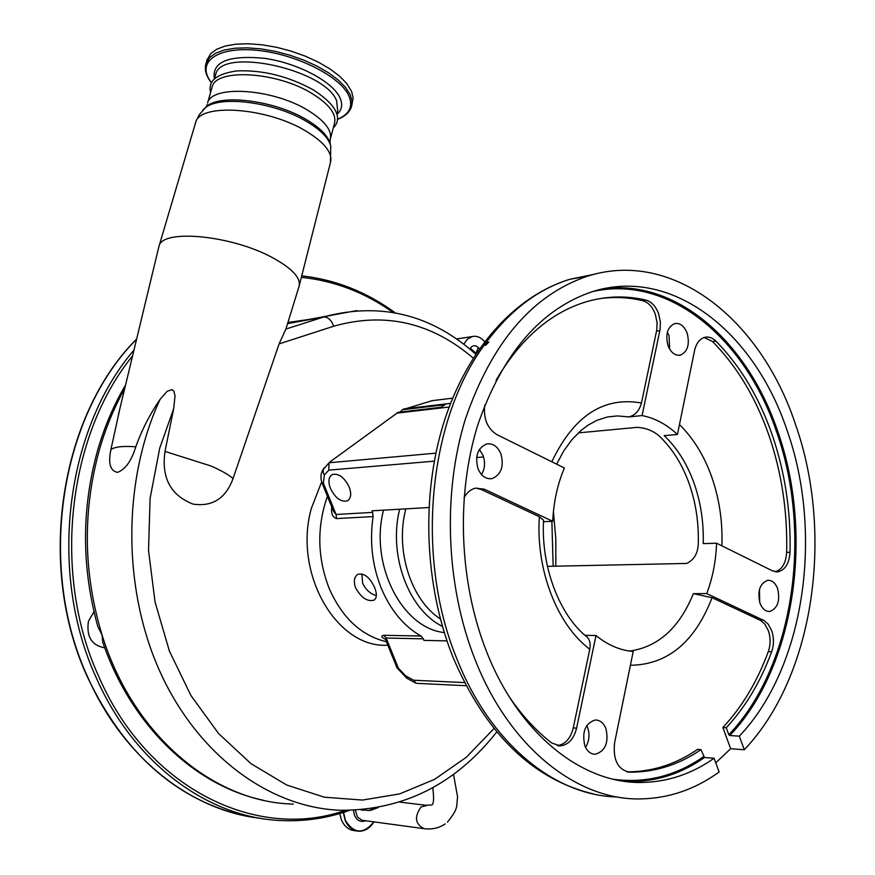 <?xml version="1.0" encoding="UTF-8"?>
<svg xmlns="http://www.w3.org/2000/svg" width="875" height="875" viewBox="0 0 875 875"><rect width="100%" height="100%" fill="white"/><g stroke="black" fill="none" stroke-linecap="round" stroke-linejoin="round"><path stroke-width="1.31" d="M496.738 731.948C455.634 784.164 403.627 810.272 340.725 810.283C270.572 807.942 198.8 756.492 160.453 672.744C122.227 589.028 122.467 480.342 160.103 399.328C149.931 414.127 141.827 429.953 135.789 446.808C131.48 460.884 125.398 469.405 117.545 472.38C110.239 470.936 108.019 463.356 110.895 449.652L120.072 407.827M123.32 388.806L123.495 388.511C112.612 407.673 103.95 428.411 97.519 450.734C81.43 508.9 81.528 567.492 97.803 626.511L102.091 635.075L102.725 642.086C130.977 725.222 194.534 785.695 262.872 800.122M93.964 611.756L88.43 621.305C86.264 636.65 91.7 645.477 104.759 647.806M473.233 358.094C431.375 322.405 384.858 311.773 333.703 326.211L279.092 343.897L233.056 478.548C228.441 474.567 221.069 470.378 210.919 465.97L165.003 451.434L173.655 408.767L159.731 448.098L150.117 498.28L148.52 550.331L155.05 602.011L169.411 651.087L190.925 695.505L218.542 733.491L250.983 763.656L286.781 785.061L324.45 797.212L362.523 800.067L399.634 793.909L434.58 779.362L466.309 757.258L493.992 728.591M299.064 286.366C301.087 277.933 292.031 268.253 271.906 257.348C231.328 235.309 162.816 228.78 159.119 245.864L158.714 247.384M135.789 446.808C122.817 445.856 114.516 446.797 110.895 449.652M160.103 399.328L167.092 391.311L171.916 389.637L173.863 391.114L175.033 395.992L173.655 408.767M387.811 645.181C336.744 648.681 293.027 573.344 311.314 508.539L321.661 481.83M233.056 478.548C225.761 498.444 212.417 506.964 193.025 504.098C170.603 495.337 161.262 477.783 165.003 451.434M330.433 488.425C335.311 498.127 340.955 502.283 347.353 500.883C351.028 498.542 351.652 493.938 349.202 487.036C344.323 477.334 338.702 473.156 332.325 474.512C328.584 476.853 327.95 481.491 330.433 488.425M444.259 632.559C402.008 628.294 369.403 564.364 383.502 510.147M553.153 566.234L551.873 521.325M463.805 344.203L467.305 339.238L472.052 336.58C476.689 335.562 480.889 337.247 484.619 341.633M374.052 808.27L368.692 810.556L362.48 809.714M279.092 343.897L285.895 329.044L325.981 316.28L356.759 310.581M469.919 349.092L470.291 348.239C472.631 345.177 475.3 344.925 478.275 347.484L479.456 348.72M298.911 286.803L285.895 329.044M478.275 347.484L475.716 354.113M476.011 353.259L470.291 348.239M369.655 810.48L375.692 808.052M330.455 138.6L334.469 123.452C336.788 114.198 329.241 104.169 311.806 93.384C276.85 71.695 216.344 68.13 212.198 86.789L211.838 88.058M351.827 105.416L353.15 97.825L351.641 91.503L346.631 83.377L339.456 76.059L329.93 68.895L318.402 62.18L305.32 56.175L291.189 51.155L276.598 47.305L262.15 44.811L248.412 43.75L235.966 44.166L225.28 46.014L216.759 49.219L210.7 53.616L206.828 60.583M434.284 461.158L328.836 470.137L328.945 462.886L330.302 461.65L398.147 412.3L440.814 407.312L445.091 404.709L402.391 409.752L432.327 400.641M327.425 496.256C316.75 526.87 317.297 557.506 329.066 588.153C342.103 617.816 361.222 635.677 386.411 641.725M355.6 587.891C353.369 581.35 354.123 576.833 357.853 574.361C364.317 572.917 369.928 577.369 374.686 587.705C377.136 594.027 376.852 598.205 373.844 600.228C367.259 601.792 361.178 597.68 355.6 587.891M328.836 470.137L324.352 474.939L323.378 483.164L336.066 514.467L372.63 512.4L373.1 516.6C369.512 541.319 372.159 564.998 381.041 587.639C390.337 609.941 403.648 626.073 420.973 636.027L423.303 638.838L386.17 638.05L398.377 668.183L405.705 675.883L413.733 680.236L464.45 682.588M373.1 516.6L336.525 518.58C332.555 517.333 330.958 513.439 331.734 506.887M385.372 639.275C381.205 637.219 380.712 635.895 383.862 635.294L420.973 636.027M376.327 595.569C370.442 593.983 365.881 589.859 362.633 583.209L361.856 573.88M372.63 512.4L371.984 510.814L428.881 507.533M446.961 640.894L423.916 640.38L423.303 638.838M547.433 566.355L686.58 563.445C694.597 559.759 698.512 552.377 698.316 541.297C698.633 520.92 695.505 501.495 688.931 483.011C682.227 464.603 672.831 449.433 660.756 437.5C654.587 431.309 646.669 427.93 637 427.361L578.342 432.884M551.808 461.77C573.705 415.887 603.586 396.298 641.462 403.003C639.286 410.802 635.086 415.439 628.863 416.905L642.075 415.581C654.85 418.086 666.641 424.375 677.447 434.47L664.191 435.652C676.977 447.77 686.864 463.455 693.864 482.705C700.722 502.031 703.839 522.342 703.216 543.616L716.559 543.211C715.936 561.148 712.666 577.948 706.727 593.589L764.05 620.528L768.173 624.137L771.695 630.645C774.036 637.733 774.025 644.766 771.652 651.744C760.648 681.691 745.511 707.022 726.25 727.738L728.809 734.705C794.194 666.389 812.93 533.652 776.409 431.277C744.986 337.958 668.675 274.116 592.255 291.67M629.617 651.087C658.164 646.997 679.416 627.856 693.35 593.655L706.727 593.589M585.036 635.327L596.006 635.523C607.753 645.072 620.145 650.398 633.216 651.481L614.589 742.82C612.883 759.741 617.761 769.508 629.234 772.122L633.566 772.133C657.672 771.477 680.127 763.973 700.941 749.634L704.517 757.498C682.478 772.953 658.623 780.97 632.942 781.55L624.903 781.375M400.192 412.059L402.391 409.752M449.17 407.039L396.725 413.153M450.581 403.353L403.802 408.909M543.506 521.719L552.716 521.292C553.623 501.933 557.506 484.17 564.386 467.983L496.934 434.645C487.43 428.663 483.361 418.862 484.728 405.234M406.809 678.234L396.998 667.833L385.7 639.975L386.17 638.05L383.862 635.294M336.525 518.58L336.066 514.467L333.583 511.448L321.869 482.562M323.378 483.164L321.836 482.475C320.195 477.017 320.895 472.281 323.936 468.278L324.406 467.775M481.512 474.578C484.925 468.803 485.439 462.405 483.044 455.416L479.412 449.444M585.55 747.359C589.291 741.18 589.969 734.497 587.584 727.333L586.786 725.528M759.708 602.394L759.467 589.4M669.627 349.038L669.036 335.705L667.373 332.139M594.212 274.269L569.669 279.344C537.983 289.188 509.994 310.439 485.691 343.109L484.652 344.553C428.433 420.087 414.958 557.134 456.783 658.591C490.011 743.356 555.002 795.922 617.116 796.939M726.25 727.738L722.87 727.53L730.658 748.737L744.286 749.744C814.352 676.178 834.236 533.859 795.331 423.927C760.583 319.309 672.984 249.014 587.77 276.095C532.547 294.7 491.739 342.398 465.347 419.212C442.4 493.642 445.922 585.714 474.917 659.181C509.086 746.889 576.538 800.166 639.997 798.93C668.522 798.503 694.903 789.523 719.141 771.969L714.077 758.264L704.517 757.498M485.691 343.109L488.906 342.027L485.516 345.384L484.652 344.553M668.008 345.559C670.961 352.723 675.106 355.906 680.455 355.108C687.695 351.63 689.927 344.312 687.148 333.156C684.184 325.916 679.984 322.722 674.559 323.597C667.406 327.13 665.219 334.458 668.008 345.559M759.948 603.094C762.212 608.803 765.472 611.581 769.727 611.439C777.689 608.388 780.325 600.797 777.645 588.689C775.37 582.903 772.078 580.114 767.736 580.311C759.85 583.417 757.258 591.019 759.948 603.094M584.839 745.741C587.191 751.319 590.658 754.163 595.263 754.261C605.423 751.089 608.967 742.525 605.916 728.569C603.542 722.881 599.998 720.027 595.306 719.994C585.255 723.253 581.766 731.839 584.839 745.741M478.002 468.738C481.239 476.077 485.909 479.369 492.012 478.625C501.189 474.753 504.153 466.495 500.927 453.873C497.656 446.414 492.909 443.1 486.686 443.953C477.641 447.934 474.753 456.192 478.002 468.738M677.447 434.47L694.542 350.634C696.227 343.328 699.628 338.898 704.736 337.323C708.662 336.438 712.381 337.695 715.892 341.108C740.228 365.903 758.953 397.02 772.067 434.448C784.962 471.964 790.945 511.252 790.027 552.289C789.184 563.544 785.138 570.052 777.875 571.834L772.505 570.861L716.559 543.211M596.006 635.523L576.603 728.153C573.847 739.003 568.389 744.92 560.241 745.894L551.775 743.017C536.036 730.833 521.817 715.345 509.097 696.544M464.045 497.733C466.955 492.373 470.848 489.169 475.737 488.097L484.4 489.223L552.716 521.292M496.07 380.275C520.472 338.669 550.638 312.473 586.567 301.689C606.408 295.991 626.172 295.466 645.87 300.103C651.514 301.7 655.769 306.217 658.612 313.666L660.395 322.164L660.078 329.503L642.075 415.581M722.87 727.53C742.131 706.847 757.269 681.559 768.283 651.667C770.645 644.7 770.667 637.678 768.327 630.602L764.794 624.094L760.681 620.495L712.075 597.691C694.783 642.228 667.548 664.759 630.405 665.273M775.239 571.769C782.108 569.57 785.914 563.106 786.658 552.377C787.588 511.394 781.605 472.183 768.731 434.733C755.617 397.359 736.903 366.297 712.567 341.556L704.178 337.488M641.462 403.003L656.764 329.984L657.081 322.656L655.298 314.169C652.455 306.742 648.211 302.225 642.567 300.628C628.097 297.238 613.506 296.625 598.773 298.791M714.077 758.264C692.027 773.795 668.161 781.856 642.469 782.458C582.345 784.186 518.427 733.786 486.281 650.836C459.113 581.667 455.962 495.119 477.695 425.228C502.666 353.073 541.242 308.438 593.403 291.32C672.667 266.864 754.316 332.216 786.975 430.062C823.681 533.334 804.956 667.198 739.32 736.17L744.286 749.744M586.392 636.475L587.191 637.12C589.881 639.953 590.745 643.989 589.772 649.25C557.025 624.717 535.686 569.647 539.361 516.731L481.13 489.442L475.814 488.075M539.361 516.731L543.561 520.297C540.827 567.273 559.902 615.923 587.191 637.12M557.211 745.62C565.206 744.472 570.555 738.577 573.256 727.923L589.772 649.25M693.35 593.655L712.075 597.691M466.058 685.716L417.156 683.364L415.822 683.123L413.733 680.236M396.998 667.833L398.377 668.183M603.214 288.805C676.637 278.775 747.37 341.633 777.558 430.872C814.209 533.652 795.419 666.914 729.772 735.525L739.32 736.17M729.772 735.525L728.809 734.705M626.948 771.837L630.186 771.827C654.292 771.17 676.747 763.689 697.55 749.372L700.941 749.634M730.658 748.737L715.761 762.814M352.811 830.408C347.747 829.15 343.952 825.661 341.425 819.952L339.697 813.553L341.469 819.973C344.444 826.547 348.906 830.113 354.867 830.692L356.508 830.933M343.306 812.459L345.209 820.487C348.184 827.072 352.658 830.648 358.619 831.228C364.536 831.37 369.512 828.461 373.537 822.5M343.547 812.383L345.45 820.433C353.959 833.962 363.453 834.455 373.92 821.888M353.434 810.294L354.528 815.5C357.109 820.706 360.795 822.456 365.586 820.761M355.37 810.206L357.372 816.911L361.933 820.247L423.128 828.548M445.233 823.889C439.009 828.078 431.987 829.686 424.2 828.702C415.166 824.184 414.105 816.933 421.017 806.969L427.022 805.416M124.666 388.73C114.111 407.564 105.678 427.952 99.356 449.914C82.436 511.492 83.355 573.213 102.091 635.075C133 735.569 214.2 802.539 293.333 804.07M405.814 508.856L405.584 509.819C395.15 550.67 411.163 600.173 440.355 618.931M442.411 626.347C408.57 609.941 388.106 554.903 399.656 509.217M330.75 146.18L330.477 162.498C332.817 152.819 324.406 142.209 305.255 130.692C266.645 107.406 200.113 102.856 195.628 122.391L195.223 123.758M330.225 144.025L330.63 145.698C328.366 137.703 320.272 129.577 306.327 121.33C274.083 101.905 218.859 94.97 204.848 108.161L202.573 110.447M212.198 86.789L207.561 103.064C211.619 84.722 272.223 88.506 307.333 110.009C324.844 120.706 332.456 130.594 330.17 139.694L330.105 143.511C327.873 135.636 319.911 127.63 306.206 119.514C274.498 100.395 220.216 93.581 206.402 106.586L204.236 108.73M392.897 312.353C364.908 292.458 334.392 280.788 301.361 277.32M132.552 355.972C67.692 435.367 51.691 574.109 98.875 676.758C147.591 789.327 257.403 841.345 345.188 810.392M133.963 350.12C65.723 429.297 47.644 572.283 96.239 677.698C133.93 763.733 208.25 817.677 280.809 820.531C304.489 821.647 327.37 818.267 349.453 810.392M136.588 339.227C60.331 415.275 36.389 566.562 87.773 677.228C123.342 758.089 191.691 810.917 260.378 818.278M308.306 319.539L287.908 322.492M287.547 323.652L323.553 317.034C327.873 316.827 331.253 319.878 333.703 326.211M125.508 385.262L123.495 388.511L124.928 387.647M159.119 245.864L196.022 121.22L199.325 114.647L206.402 106.586L207.156 104.562M336.875 114.33L337.761 110.983L336.58 100.636C324.833 69.289 221.178 46.834 215.753 74.298L215.381 75.578M214.386 78.925C211.706 61.797 228.43 54.928 264.556 58.33C297.697 63.044 332.544 81.517 339.894 97.628C342.978 104.398 341.983 109.998 336.897 114.417M337.378 119.273C349.508 114.286 353.325 106.455 348.841 95.78C340.397 76.617 297.336 54.633 258.595 50.487C219.702 46.069 197.4 60.419 209.256 79.527L211.488 82.83M337.367 119.394C344.848 116.594 349.552 112.372 351.477 106.75L352.034 100.942L350.175 94.577L345.57 87.413L338.373 80.106L328.836 72.964L317.297 66.259L304.205 60.266L290.062 55.245L275.472 51.406L261.002 48.891L247.275 47.83L234.817 48.223L224.131 50.061L215.611 53.233L209.552 57.608L205.734 64.389M679.47 424.583C693.263 438.113 703.948 455.405 711.55 476.448C719.305 498.488 722.761 521.62 721.897 545.847M628.863 416.905L617.367 415.931L607.513 416.959L596.936 420.317L588.186 425.064L581.055 430.434L571.998 439.589L563.773 450.887L556.642 464.155M483.58 456.947L476.634 457.537M324.352 474.939L323.17 472.467L323.269 469.503L328.945 462.886M329.055 462.755L435.859 453.152M452.659 398.169L431.703 400.717M613.583 779.297C645.947 783.486 675.938 775.95 703.555 756.667M759.927 620.113L763.295 620.145M712.567 341.556L715.892 341.108M642.567 300.628L645.87 300.103M656.545 331.144L659.859 330.673M481.13 489.442L484.4 489.223M573.256 727.923L576.603 728.153M415.45 682.916L407.105 678.388L405.705 675.883M627.714 771.991L629.234 772.122M786.658 552.377L790.027 552.289M768.283 651.667L771.652 651.744M432.786 787.686C434.241 799.947 433.617 805.722 430.905 805.033L425.884 805.273L399.766 802.102M447.42 822.15C459.506 807.527 456.061 805.481 457.614 797.202L453.512 774.331M118.344 414.98L158.966 246.302M347.353 500.883L348.25 500.314M456.63 338.986L472.052 336.58M301.744 275.844C335.562 279.672 366.68 291.977 395.095 312.747M240.669 814.844C174.65 798.383 123.583 752.467 87.467 677.086C36.072 566.366 60.091 415.111 136.631 339.041M360.795 809.856L364.241 810.305M287.645 323.334L325.97 316.291M555.822 566.169L555.822 538.847L553.405 511.656M475.759 354.167C431.714 314.825 381.784 302.203 325.981 316.28M330.477 162.498L299.316 285.37M370.792 810.305L378.273 807.538M210.591 92.411C208.523 83.595 212.188 74.605 236.469 70.952C262.423 69.77 288.039 76.081 313.327 89.873C344.094 109.889 338.898 122.511 333.298 127.859M208.819 79.133L211.433 82.939M207.288 59.019L206.15 62.989C204.509 68.02 205.384 73.38 208.764 79.056M214.452 78.87L215.403 75.523M373.844 600.228L374.598 599.725M385.7 639.975L385.427 639.045M594.453 794.205C532.962 779.833 485.756 734.048 452.823 656.862C424.244 584.752 420.962 495.141 443.997 422.034C467.228 349.081 515.123 295.958 569.669 279.344L587.77 276.095M678.781 355.327L680.455 355.108M768.348 611.428L769.727 611.439M593.414 754.119L595.263 754.261M489.595 478.8L492.012 478.625M642.469 782.458L624.87 781.375M358.619 831.228C364.798 831.348 369.917 828.242 373.964 821.888M630.186 771.827L633.566 772.133M557.517 745.686L560.241 745.894M775.983 571.867L777.875 571.834"/></g></svg>
